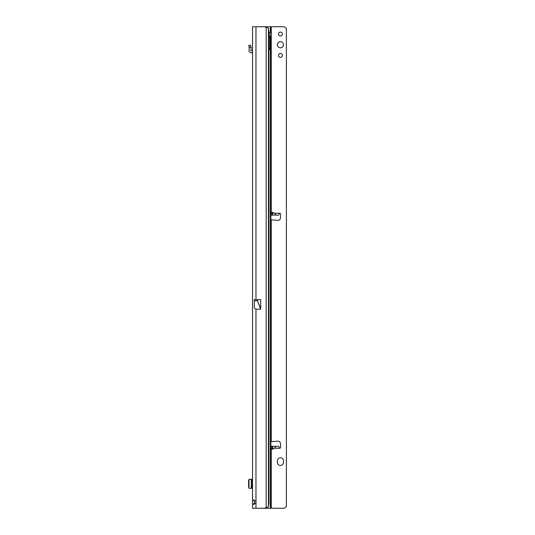 <?xml version="1.0" encoding="UTF-8"?>
<svg xmlns="http://www.w3.org/2000/svg" width="535" height="535" viewBox="0 0 535 535"><rect width="100%" height="100%" fill="white"/><g stroke="black" fill="none" stroke-linecap="round" stroke-linejoin="round"><path stroke-width="0.8" d="M254.473 504.157L254.446 500.426L252.533 500.426L253.222 499.837L255.971 501.308A2.294 2.294 0 0 1 255.971 502.96L253.229 504.431L252.533 503.843L252.533 26.75L258.779 26.75M252.533 56.175L252.533 56.723M258.846 508.25L252.533 508.25L252.533 503.843L254.446 503.843M255.971 299.6L260.719 299.6L260.719 308.969L257.569 300.83L260.612 309.19L255.971 309.19L254.279 307.966L254.279 299.6L255.971 299.6L255.971 26.75L263.387 26.75A7.644 7.644 0 0 1 266.189 27.278L268.456 28.215L268.456 506.785A7.644 1.063 90 0 0 268.898 500.606L268.898 34.394A7.644 1.063 90 0 0 268.456 28.215M255.971 309.19L255.971 508.25L263.387 508.25A7.644 7.644 0 0 0 266.189 507.722L268.456 506.785M269.118 34.019L269.118 36.494A2.1 1.237 90 0 0 269.132 36.494L270.877 36.199L270.877 32.588L270.362 32.294A2.1 1.237 90 0 0 270.349 32.294A2.1 1.237 90 0 0 269.185 33.692L268.898 35.089M248.982 479.775L248.608 480.477L248.608 487.111L248.982 487.806M252.533 488.301L248.982 488.301L248.996 479.286L251.276 479.286L251.276 488.301M252.152 481.881L252.152 479.286L251.276 479.286M252.152 479.286L252.533 479.286M252.533 485.706L251.617 485.706L251.617 481.881L252.533 481.881M252.533 53.119A0.381 0.381 0 0 0 252.152 52.738L251.276 52.738A2.294 2.294 0 0 1 248.996 50.203L249.243 47.849A0.762 0.762 0 0 0 249.216 47.562L251.062 47.053A2.675 2.675 0 0 1 251.142 48.05L250.895 50.404A0.381 0.381 0 0 0 251.276 50.825L252.152 50.825A2.294 2.294 0 0 1 252.533 50.858M249.21 47.535L251.029 46.94L250.427 45.094L248.608 45.682L249.21 47.535M283.49 44.713A3.056 3.056 0 0 0 280.427 41.656A3.056 3.056 0 0 0 277.371 44.713A3.056 3.056 0 0 0 280.427 47.769A3.056 3.056 0 0 0 283.49 44.713M282.38 34.013A1.946 1.946 0 0 0 280.427 32.06A1.946 1.946 0 0 0 278.481 34.013A1.946 1.946 0 0 0 280.427 35.959A1.946 1.946 0 0 0 282.38 34.013M282.38 55.413A1.946 1.946 0 0 0 280.427 53.46A1.946 1.946 0 0 0 278.481 55.413A1.946 1.946 0 0 0 280.427 57.359A1.946 1.946 0 0 0 282.38 55.413M272.027 212.515L272.596 212.214L274.127 213.238C275.752 214.388 276.154 215.023 275.338 215.144L271.793 215.144L272.027 212.515L272.027 215.144M272.596 449.28L272.027 448.972L271.793 446.344L275.338 446.344C276.154 446.464 275.752 447.099 274.127 448.256L272.596 449.28L272.596 446.344M277.371 462.394A3.056 3.056 0 0 0 280.427 465.45A3.056 3.056 0 0 0 283.49 462.394L283.49 460.862A3.056 3.056 0 0 0 280.427 457.806A3.056 3.056 0 0 0 277.371 460.862L277.371 462.394M270.877 219.798L277.973 220.32A2.294 2.294 0 0 0 280.4 218.173L280.641 214.247A0.956 0.956 0 0 0 279.691 213.238L278.702 215.144L275.338 215.144M275.338 446.344L278.702 446.344L279.691 448.256A0.956 0.956 0 0 0 280.641 447.24L280.4 443.321A2.294 2.294 0 0 0 277.973 441.168L270.877 441.689M270.208 448.771L270.877 448.791M260.739 26.75L283.336 26.75A3.056 3.056 0 0 1 285.496 27.646L286.118 28.268A0.381 0.381 0 0 0 286.392 28.382L286.392 506.618A0.381 0.381 0 0 0 286.118 506.732L285.496 507.354A3.056 3.056 0 0 1 283.336 508.25L260.739 508.25M270.877 212.703L270.208 212.723M271.793 215.144L271.058 215.144M270.877 446.344L271.793 446.344M268.898 36.594A0.762 0.448 -90 0 1 269.112 36.494L270.349 36.494A2.1 1.237 90 0 0 270.362 36.494L270.362 508.25M270.877 508.25L270.877 36.199L269.346 36.199L269.346 33.163M270.362 26.75L270.335 32.294M268.898 49.528A1.144 0.675 90 0 0 269.225 49.681A1.144 0.675 90 0 0 269.901 48.531L269.901 37.256A0.762 0.448 -90 0 1 270.349 36.494M270.877 447.929L270.877 448.825M270.877 26.75L270.877 32.588L270.877 26.75M269.346 32.588L270.877 32.588M266.189 507.722L266.189 27.278M257.569 299.6L257.569 300.75L254.279 300.75M257.73 299.6L257.569 300.83L254.279 300.83M252.152 488.301L252.152 485.706M279.691 213.238L274.127 213.238M271.258 441.582L271.258 219.905M274.127 448.256L279.691 448.256M270.877 448.256L271.92 448.256M271.258 508.25L271.258 448.704M271.258 212.79L271.258 26.75M271.92 213.238L270.877 213.238M266.798 26.75L266.798 27.425M266.798 507.568L266.798 508.25M268.898 48.531L269.901 48.531M268.898 37.256L269.901 37.256M272.027 446.344L272.027 448.972M272.596 215.144L272.596 212.214M248.982 488.301L248.982 479.286"/></g></svg>
